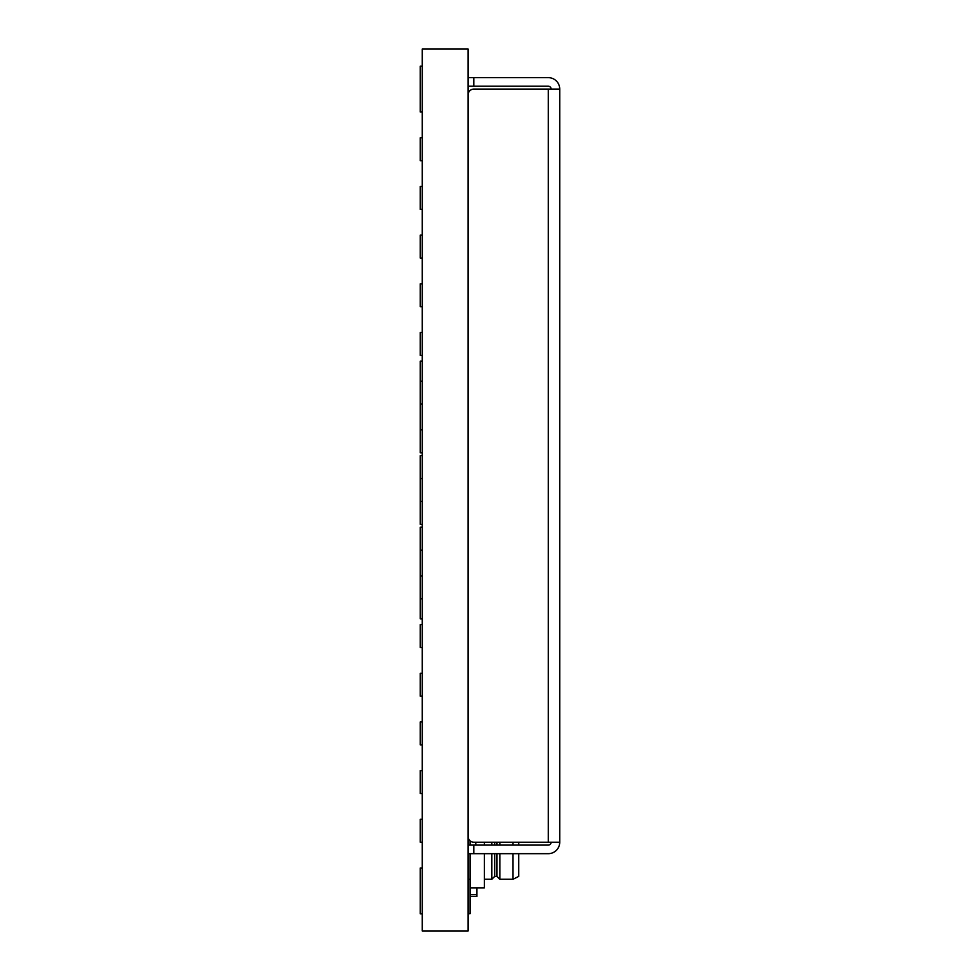 <?xml version="1.0" encoding="UTF-8"?>
<svg xmlns="http://www.w3.org/2000/svg" width="980" height="980" viewBox="0 0 980 980"><rect width="100%" height="100%" fill="white"/><g stroke="black" fill="none" stroke-linecap="round" stroke-linejoin="round"><path stroke-width="1.47" d="M468.097 49L468.097 931L422.27 931L422.27 49L468.097 49M484.377 853.678L484.377 887.856L470.057 887.856L470.057 853.678M484.377 845.091L484.377 842.224M475.79 842.224L475.79 845.091M476.929 887.856L476.929 894.728L470.057 894.728M470.057 896.455L476.929 896.455L476.929 894.728M494.692 853.678L494.692 876.402L491.825 879.268L491.825 853.678M491.825 845.091L491.825 842.224M494.692 845.091L494.692 842.224M494.692 876.402L496.983 876.402L496.983 853.678M496.983 845.091L496.983 842.224M496.983 876.402L499.837 879.268L499.837 853.678M499.837 845.091L499.837 842.224M518.739 853.678L518.739 876.402L513.018 879.268L513.018 853.678M513.018 845.091L513.018 842.224M518.739 845.091L518.739 842.224M470.057 840.816L470.057 845.091M470.057 887.856L470.057 913.679L468.097 913.679M468.097 879.317L470.057 879.317M422.27 455.639L420.273 455.639L420.273 524.361L422.27 524.361M422.27 527.228L420.273 527.228L420.273 618.858L422.27 618.858M422.27 819.317L420.273 819.317L420.273 842.224L422.27 842.224M422.27 770.635L420.273 770.635L420.273 793.543L422.27 793.543M422.27 721.954L420.273 721.954L420.273 744.861L422.27 744.861M422.27 673.272L420.273 673.272L420.273 696.18L422.27 696.18M422.27 624.591L420.273 624.591L420.273 647.498L422.27 647.498M422.27 598.817L420.273 598.817M422.27 575.909L420.273 575.909M422.27 550.135L420.273 550.135M422.27 501.454L420.273 501.454M422.27 478.546L420.273 478.546M422.27 66.187L420.273 66.187L420.273 112.002L422.27 112.002M422.27 913.813L420.273 913.813L420.273 867.998L422.27 867.998M422.27 429.865L420.273 429.865L420.273 452.772L422.27 452.772M422.27 381.183L420.273 381.183L420.273 429.865M422.27 404.091L420.273 404.091M422.27 332.502L420.273 332.502L420.273 355.409L422.27 355.409M422.27 283.82L420.273 283.82L420.273 306.728L422.27 306.728M422.27 235.139L420.273 235.139L420.273 258.046L422.27 258.046M422.27 186.457L420.273 186.457L420.273 209.365L422.27 209.365M422.27 137.776L420.273 137.776L420.273 160.683L422.27 160.683M422.27 361.142L420.273 361.142L420.273 381.183M559.727 842.224L559.727 89.094L473.818 89.094L548.273 89.094L548.273 842.224L559.727 842.224A11.454 11.454 0 0 1 548.273 853.678L473.818 853.678L473.818 845.091L548.273 845.091A2.866 2.866 0 0 0 551.14 842.224M468.097 86.228L473.818 86.228L473.818 77.641L548.273 77.641A11.454 11.454 0 0 1 559.727 89.094M473.818 77.641L468.097 77.641M548.273 842.224L473.818 842.224A5.733 5.733 0 0 1 468.097 836.504M468.097 94.815A5.733 5.733 0 0 1 473.818 89.094M468.097 853.678L473.818 853.678M473.818 86.228L548.273 86.228A2.866 2.866 0 0 1 551.14 89.094M473.818 845.091L468.097 845.091M491.825 879.268L484.377 879.268M513.018 879.268L499.837 879.268"/></g></svg>
